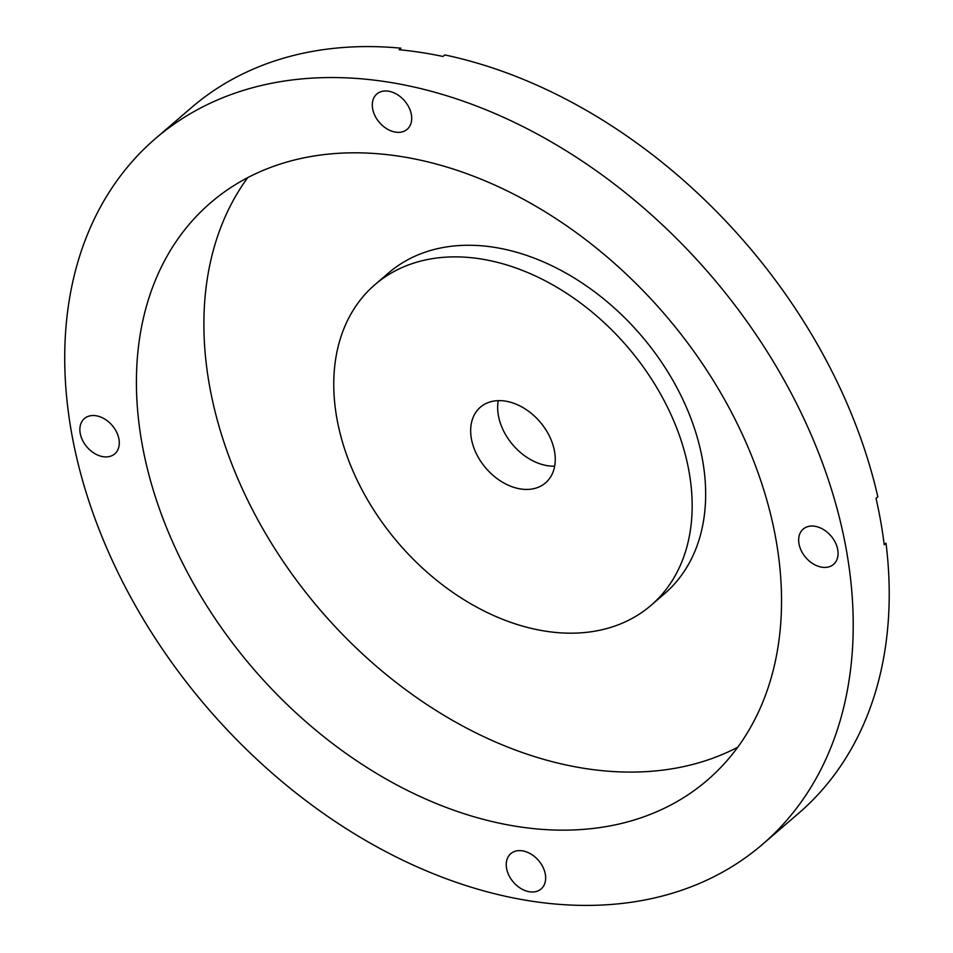 <?xml version="1.0" encoding="UTF-8"?>
<svg xmlns="http://www.w3.org/2000/svg" width="953" height="953" viewBox="0 0 953 953"><rect width="100%" height="100%" fill="white"/><g stroke="black" fill="none" stroke-linecap="round" stroke-linejoin="round"><path stroke-width="1.43" d="M554.658 466.184A49.937 35.595 49.3 0 1 498.371 415.413A49.937 35.595 49.3 0 1 498.252 400.641M471.378 438.63A49.937 35.595 -130.7 0 0 502.338 482.111A49.937 35.595 -130.7 0 0 545.533 482.873A49.937 35.595 -130.7 0 0 554.539 451.424A49.937 35.595 -130.7 0 0 523.578 407.944A49.937 35.595 -130.7 0 0 480.395 407.181A49.937 35.595 -130.7 0 0 471.378 438.63M118.958 439.202A23.277 16.594 49.3 0 1 114.753 453.866A23.277 16.594 49.3 0 1 94.633 453.509A23.277 16.594 49.3 0 1 80.195 433.246A23.277 16.594 49.3 0 1 84.4 418.581A23.277 16.594 49.3 0 1 104.532 418.939A23.277 16.594 49.3 0 1 118.958 439.202M545.33 874.282A23.277 16.594 49.3 0 1 541.125 888.946A23.277 16.594 49.3 0 1 520.993 888.589A23.277 16.594 49.3 0 1 506.567 868.326A23.277 16.594 49.3 0 1 510.772 853.662A23.277 16.594 49.3 0 1 530.892 854.019A23.277 16.594 49.3 0 1 545.33 874.282M155.375 138.65L191.374 107.677A465.469 331.823 -130.7 0 1 400.915 48.186L399.104 49.735A465.469 331.823 49.3 0 1 443.002 56.477L444.801 54.929A465.469 331.823 -130.7 0 1 877.832 496.811L876.033 498.359A465.469 331.823 49.3 0 1 880.751 521.648A465.469 331.823 49.3 0 1 884.217 544.747L886.016 543.198A465.469 331.823 -130.7 0 1 798.554 813.35L762.567 844.31A465.469 331.823 -130.7 0 0 846.55 551.072A465.469 331.823 -130.7 0 0 557.97 145.821A465.469 331.823 -130.7 0 0 155.375 138.65A465.469 331.823 -130.7 0 0 71.392 431.888A465.469 331.823 -130.7 0 0 359.972 837.139A465.469 331.823 -130.7 0 0 762.567 844.31M837.747 549.714A23.277 16.594 49.3 0 1 833.553 564.379A23.277 16.594 49.3 0 1 813.421 564.021A23.277 16.594 49.3 0 1 798.983 543.758A23.277 16.594 49.3 0 1 803.188 529.094A23.277 16.594 49.3 0 1 823.321 529.451A23.277 16.594 49.3 0 1 837.747 549.714M399.76 49.794L400.415 48.627M411.374 114.634A23.277 16.594 49.3 0 1 407.181 129.298A23.277 16.594 49.3 0 1 387.049 128.941A23.277 16.594 49.3 0 1 372.623 108.678A23.277 16.594 49.3 0 1 376.816 94.013A23.277 16.594 49.3 0 1 396.948 94.371A23.277 16.594 49.3 0 1 411.374 114.634M650.959 605.405L664.455 593.79A211.578 150.824 -130.7 0 0 702.635 460.502A211.578 150.824 -130.7 0 0 571.455 276.299A211.578 150.824 -130.7 0 0 388.455 273.034L374.958 284.649A211.578 150.824 -130.7 0 0 336.79 417.938A211.578 150.824 -130.7 0 0 467.959 602.141A211.578 150.824 -130.7 0 0 650.959 605.405A211.578 150.824 -130.7 0 0 689.138 472.116A211.578 150.824 -130.7 0 0 557.958 287.913A211.578 150.824 -130.7 0 0 374.958 284.649M141.866 442.716A380.843 271.498 -130.7 0 0 377.972 774.289A380.843 271.498 -130.7 0 0 707.364 780.162A380.843 271.498 -130.7 0 0 776.087 540.244A380.843 271.498 -130.7 0 0 539.97 208.671A380.843 271.498 -130.7 0 0 210.577 202.798A380.843 271.498 -130.7 0 0 141.866 442.716M247.685 177.675A380.843 271.498 -130.7 0 0 209.338 384.655A380.843 271.498 -130.7 0 0 420.047 699.943A380.843 271.498 -130.7 0 0 737.753 747.223"/></g></svg>
